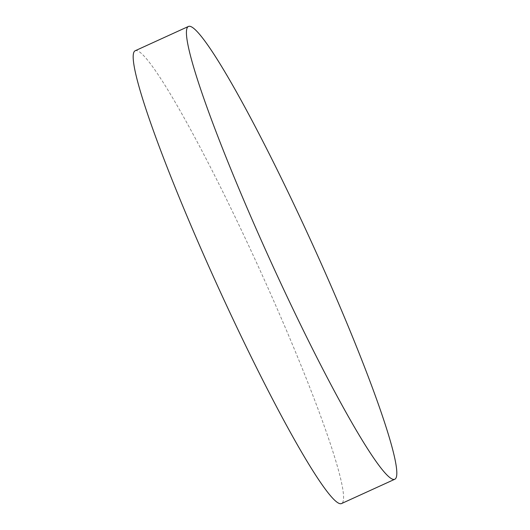<?xml version="1.0" encoding="UTF-8"?>
<svg xmlns="http://www.w3.org/2000/svg" width="530" height="530" viewBox="0 0 530 530"><rect width="100%" height="100%" fill="white"/><g stroke="black" fill="none" stroke-linecap="round" stroke-linejoin="round"><path stroke-width="0.4" stroke-dasharray="2.65 1.99" d="M135.097 50.794A248.802 22.551 -114.5 0 1 263.377 277.667A248.802 22.551 -114.5 0 1 341.658 503.5"/><path stroke-width="0.79" d="M394.903 479.206L341.658 503.5A248.802 22.551 -114.5 0 1 213.378 276.627A248.802 22.551 -114.5 0 1 135.097 50.794L188.342 26.5A248.802 22.551 -114.5 0 1 316.622 253.373A248.802 22.551 -114.5 0 1 394.903 479.206A248.802 22.551 -114.5 0 1 266.623 252.333A248.802 22.551 -114.5 0 1 188.342 26.5"/></g></svg>
